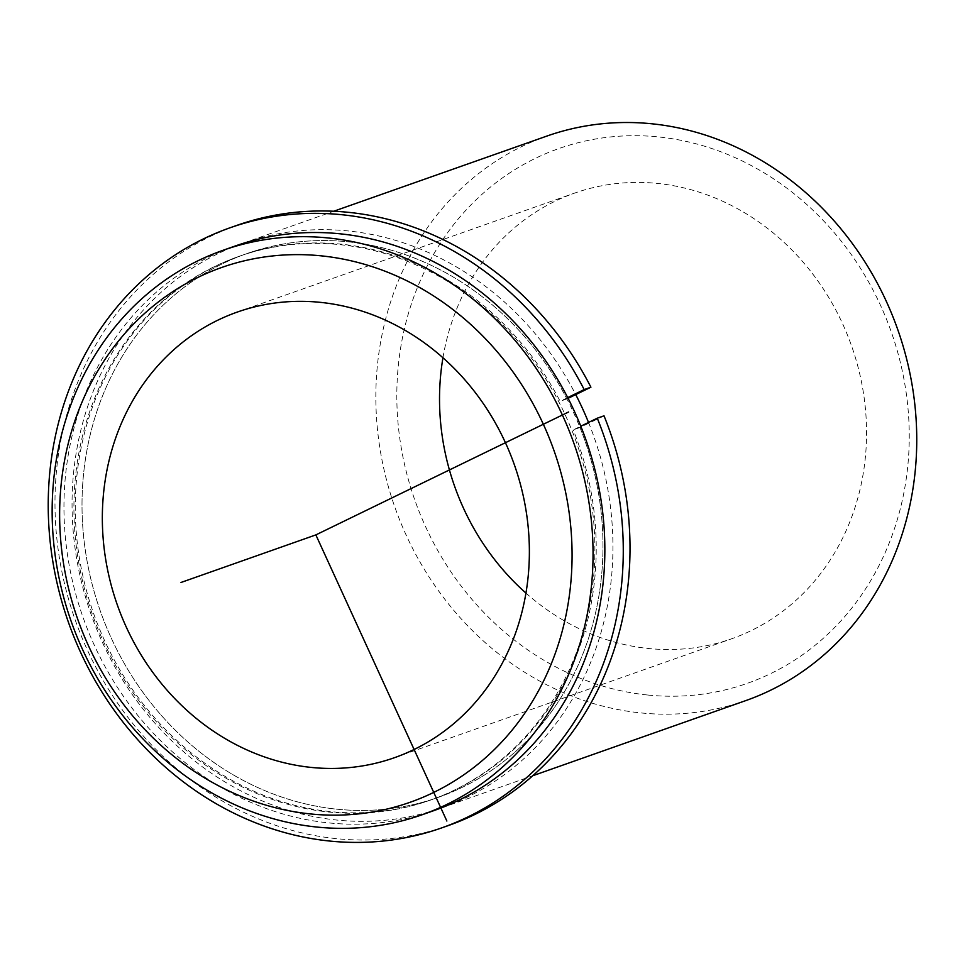 <?xml version="1.0" encoding="UTF-8"?>
<svg xmlns="http://www.w3.org/2000/svg" width="965" height="965" viewBox="0 0 965 965"><rect width="100%" height="100%" fill="white"/><g stroke="black" fill="none" stroke-linecap="round" stroke-linejoin="round"><path stroke-width="0.72" stroke-dasharray="4.83 3.62" d="M348.184 241.829A288.245 256.835 70.6 0 1 598.891 495.6A288.245 256.835 70.6 0 1 438.375 797.331A288.245 256.835 70.6 0 1 336.809 809.177A288.245 256.835 70.6 0 1 86.102 555.394A288.245 256.835 70.6 0 1 246.618 253.662A288.245 256.835 70.6 0 1 348.184 241.829M340.09 244.676A288.245 256.835 70.6 0 1 590.797 498.459A288.245 256.835 70.6 0 1 430.281 800.19A288.245 256.835 70.6 0 1 328.715 812.035A288.245 256.835 70.6 0 1 78.008 558.253A288.245 256.835 70.6 0 1 238.524 256.521A288.245 256.835 70.6 0 1 340.09 244.676M442.947 357.774A236.268 210.515 70.6 0 1 574.452 193.157A236.268 210.515 70.6 0 1 657.708 183.447A236.268 210.515 70.6 0 1 863.205 391.464A236.268 210.515 70.6 0 1 731.627 638.782A236.268 210.515 70.6 0 1 648.384 648.492A236.268 210.515 70.6 0 1 525.949 593.089M588.529 422.453A299.271 266.654 70.6 0 1 442.042 807.729A299.271 266.654 70.6 0 1 336.592 820.033A299.271 266.654 70.6 0 1 76.295 556.54A299.271 266.654 70.6 0 1 242.951 243.264A299.271 266.654 70.6 0 1 348.401 230.973A299.271 266.654 70.6 0 1 575.731 394.589M433.948 810.588A299.271 266.654 70.6 0 1 328.498 822.88A299.271 266.654 70.6 0 1 68.201 559.398A299.271 266.654 70.6 0 1 234.857 246.123M745.849 700.578A299.271 266.654 70.6 0 1 640.398 712.87A299.271 266.654 70.6 0 1 380.089 449.388A299.271 266.654 70.6 0 1 546.757 136.113M647.443 694.993A283.517 252.625 70.6 0 1 396.88 389.583A283.517 252.625 70.6 0 1 658.637 136.946A283.517 252.625 70.6 0 1 909.199 442.344A283.517 252.625 70.6 0 1 647.443 694.993M236.666 225.448A318.173 283.493 -109.4 0 0 75.149 619.795A318.173 283.493 -109.4 0 0 448.327 825.558M568.083 398.316L566.877 398.895A288.245 256.835 -109.4 0 0 246.618 253.662A288.245 256.835 -109.4 0 0 100.288 610.929A288.245 256.835 -109.4 0 0 438.375 797.331A288.245 256.835 -109.4 0 0 579.977 427.507L604.018 415.819M579.977 427.507L573.234 429.895L580.797 426.204M566.877 398.895L560.134 401.283A288.245 256.835 -109.4 0 0 239.875 256.051A288.245 256.835 -109.4 0 0 93.545 613.306A288.245 256.835 -109.4 0 0 431.632 799.708A288.245 256.835 -109.4 0 0 573.234 429.895M567.722 397.592L560.134 401.283M430.281 800.19L431.632 799.708M238.524 256.521L239.875 256.051M394.444 757.706L731.627 638.782M237.269 312.081L574.452 193.157M442.042 807.729L532.813 775.715M242.951 243.264L333.721 211.251"/><path stroke-width="1.45" d="M320.525 302.371A236.268 210.515 70.6 0 1 526.021 510.389A236.268 210.515 70.6 0 1 394.444 757.706A236.268 210.515 70.6 0 1 311.2 767.416A236.268 210.515 70.6 0 1 105.692 559.398A236.268 210.515 70.6 0 1 237.269 312.081A236.268 210.515 70.6 0 1 320.525 302.371M525.949 593.089A236.268 210.515 70.6 0 1 442.947 357.774M575.731 394.589A299.271 266.654 70.6 0 1 588.529 422.453M223.06 250.285L234.857 246.123A299.271 266.654 70.6 0 1 340.307 233.832A299.271 266.654 70.6 0 1 600.604 497.313A299.271 266.654 70.6 0 1 433.948 810.588L422.151 814.75A299.271 266.654 70.6 0 1 316.701 827.041A299.271 266.654 70.6 0 1 56.392 563.56A299.271 266.654 70.6 0 1 223.06 250.285A299.271 266.654 70.6 0 1 328.51 237.993A299.271 266.654 70.6 0 1 588.807 501.474A299.271 266.654 70.6 0 1 422.151 814.75M321.454 255.87A283.517 252.625 70.6 0 1 572.016 561.28A283.517 252.625 70.6 0 1 310.26 813.917A283.517 252.625 70.6 0 1 59.697 508.519A283.517 252.625 70.6 0 1 321.454 255.87M333.721 211.251L546.757 136.113A299.271 266.654 70.6 0 1 652.207 123.822A299.271 266.654 70.6 0 1 912.504 387.303A299.271 266.654 70.6 0 1 745.849 700.578L532.813 775.715M229.923 227.824L236.666 225.448A318.173 283.493 -109.4 0 1 590.918 387.206L584.175 389.583A318.173 283.493 -109.4 0 0 229.923 227.824A318.173 283.493 -109.4 0 0 68.394 622.184A318.173 283.493 -109.4 0 0 441.584 827.934A318.173 283.493 -109.4 0 0 597.275 418.195L604.018 415.819A318.173 283.493 -109.4 0 1 448.327 825.558L441.584 827.934M580.797 426.204L597.275 418.195M590.918 387.206L568.083 398.316M584.175 389.583L567.722 397.592M568.614 411.983L315.857 534.899L446.855 821.022M315.857 534.899L180.986 582.474"/></g></svg>
